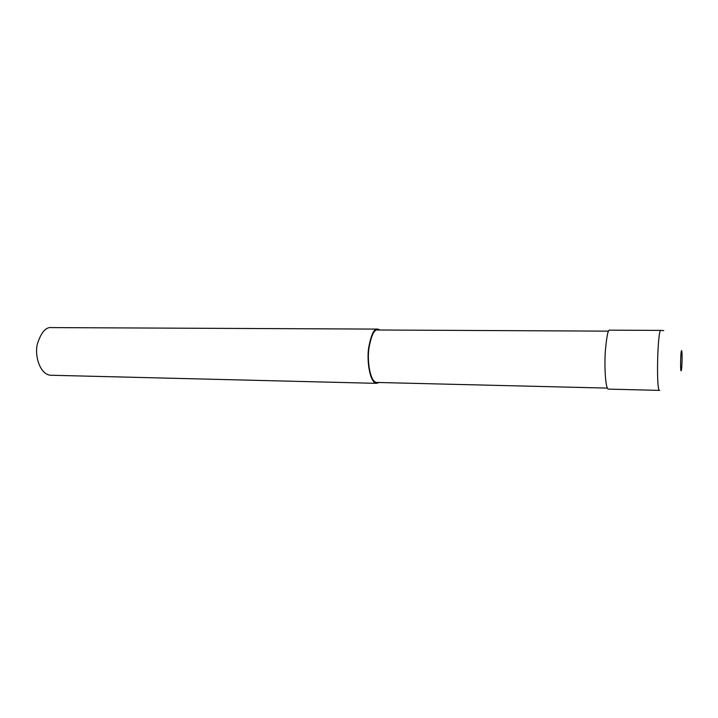 <?xml version="1.0" encoding="UTF-8"?>
<svg xmlns="http://www.w3.org/2000/svg" width="718" height="718" viewBox="0 0 718 718"><rect width="100%" height="100%" fill="white"/><g stroke="black" fill="none" stroke-linecap="round" stroke-linejoin="round"><path stroke-width="1.08" d="M660.865 330.397L609.717 330.163C608.146 329.086 606.701 335.979 605.364 350.815C604.251 366.117 605.48 388.662 608.245 389.111L659.654 390.395M608.559 331.142L377.812 330.002C374.32 329.05 371.359 335.153 368.917 348.311C366.97 361.872 370.398 381.94 376.501 382.443L607.347 388.106M379.903 330.011L377.812 329.095C374.213 328.108 371.143 334.426 368.612 348.042C366.611 362.078 370.147 382.829 376.465 383.34L379.059 382.506M377.812 329.095L51.777 327.596C45.943 326.726 41.123 332.246 37.318 344.164C34.356 356.424 40.396 374.652 50.592 375.236L376.465 383.34M663.8 330.657L661.009 330.397C657.58 327.552 656.001 391.068 659.519 390.386M681.615 350.671C680.7 349.729 680.143 370.326 681.077 370.784C681.983 371.43 682.522 351.38 681.615 350.671"/></g></svg>
